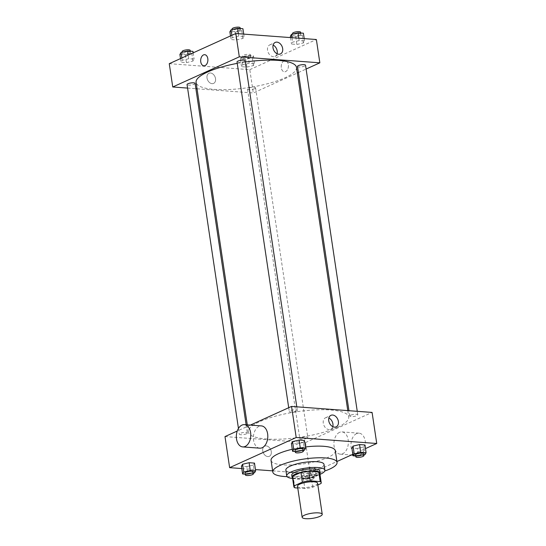 <?xml version="1.0" encoding="UTF-8"?>
<svg xmlns="http://www.w3.org/2000/svg" width="546" height="546" viewBox="0 0 546 546"><rect width="100%" height="100%" fill="white"/><g stroke="black" fill="none" stroke-linecap="round" stroke-linejoin="round"><path stroke-width="0.41" stroke-dasharray="2.73 2.05" d="M317.581 483.21A10.149 2.573 -8.5 0 1 315.288 485.285A10.149 2.573 -8.5 0 1 304.32 487.626A10.149 2.573 -8.5 0 1 297.502 486.213M297.775 488.035L304.859 488.561A13.827 3.508 -8.5 0 0 312.708 487.271L317.84 484.944M294.867 487.817L293.414 478.105L303.405 478.849L304.859 488.561M312.708 487.271L311.254 477.559L319.512 473.819L320.966 483.531M311.254 477.559A13.827 3.508 -8.5 0 1 303.405 478.849M293.414 478.105A13.827 3.508 -8.5 0 1 292.41 477.04M319.765 472.952A13.827 3.508 -8.5 0 1 319.512 473.819M292.533 477.866A14.21 3.604 171.5 0 0 297.133 479.06A14.21 3.604 171.5 0 0 319.888 473.778M319.854 470.959A14.21 3.604 -8.5 0 1 316.639 473.867A14.21 3.604 -8.5 0 1 296.84 477.115A14.21 3.604 -8.5 0 1 291.741 475.157M292.629 478.473A19.287 4.894 171.5 0 0 293.639 478.569A19.287 4.894 171.5 0 0 319.983 474.385M285.851 470.079A19.287 4.894 171.5 0 0 292.772 472.74A19.287 4.894 171.5 0 0 313.39 470.481A19.287 4.894 171.5 0 0 324.003 464.38M287.087 476.644A32.48 8.238 171.5 0 0 324.747 471.021M335.312 450.778A32.48 8.238 -8.5 0 1 327.969 457.418A32.48 8.238 -8.5 0 1 282.705 464.858A32.48 8.238 -8.5 0 1 271.062 460.38M292.274 449.269A32.48 8.238 -8.5 0 1 305.432 446.956M245.284 474.153L247.973 474.358L246.812 466.584L241.448 466.188L246.812 466.584L253.33 465.049L254.491 463.11L253.33 465.049L254.497 472.816M295.256 451.522L297.945 451.719L296.778 443.953L291.414 443.55L296.778 443.953L303.303 442.41L304.463 440.472L303.303 442.41L304.463 450.177M241.803 468.564L255.46 469.58M272.625 470.857L310.183 473.648L336.923 461.534M352.825 454.327L365.472 448.6M303.071 468.748L301.918 470.686L307.282 471.082L313.8 469.546L314.96 467.601L309.596 467.205L303.071 468.748L301.918 470.686L307.282 471.082L313.8 469.546L314.96 467.601L309.596 467.205L303.071 468.748L304.231 476.515L303.078 478.453L308.442 478.849L314.967 477.313L316.12 475.375L310.756 474.972L304.231 476.515M355.726 456.012L358.408 456.217L357.248 448.443L351.883 448.048L357.248 448.443L363.772 446.908L364.933 444.97L363.772 446.908L364.933 454.675M224.993 436.582L305.535 442.574L310.183 473.648M271.266 451.549A5.583 4.027 65.6 0 0 264.701 446.143A5.583 4.027 65.6 0 0 263.336 452.893A5.583 4.027 65.6 0 0 269.308 456.32A5.583 4.027 65.6 0 0 271.266 451.549A5.583 4.027 65.6 0 0 264.701 446.143A5.583 4.027 65.6 0 0 263.336 452.893A5.583 4.027 65.6 0 0 269.308 456.313A5.583 4.027 65.6 0 0 271.266 451.549M337.264 427.382A50.758 12.872 -8.5 0 1 282.439 439.073A50.758 12.872 -8.5 0 1 248.348 432.002A50.758 12.872 -8.5 0 1 296.642 411.766A50.758 12.872 -8.5 0 1 348.744 417.001A50.758 12.872 -8.5 0 1 337.264 427.382M250.368 425.088L237.244 431.033M305.535 442.574L372.092 412.421M296.389 411.165A4.061 1.031 -8.5 0 1 292.008 412.1A4.061 1.031 -8.5 0 1 289.278 411.534A4.061 1.031 -8.5 0 1 293.141 409.916A4.061 1.031 -8.5 0 1 297.311 410.333A4.061 1.031 -8.5 0 1 296.389 411.165M246.423 433.804A4.061 1.031 -8.5 0 1 242.035 434.739A4.061 1.031 -8.5 0 1 239.305 434.172A4.061 1.031 -8.5 0 1 243.175 432.555A4.061 1.031 -8.5 0 1 247.338 432.971A4.061 1.031 -8.5 0 1 246.423 433.804M306.893 438.302A4.061 1.031 -8.5 0 1 302.504 439.237A4.061 1.031 -8.5 0 1 299.774 438.67A4.061 1.031 -8.5 0 1 303.637 437.053A4.061 1.031 -8.5 0 1 307.808 437.469A4.061 1.031 -8.5 0 1 306.893 438.302M350.668 415.199A4.061 1.031 171.5 0 0 349.747 416.032A4.061 1.031 171.5 0 0 353.917 416.448A4.061 1.031 171.5 0 0 357.78 414.83A4.061 1.031 171.5 0 0 355.05 414.264A4.061 1.031 171.5 0 0 350.668 415.199M259.766 448.177A11.166 7.194 94.3 0 1 253.426 436.513A11.166 7.194 94.3 0 1 261.425 425.907M339.544 432.35A11.166 7.194 -85.7 0 0 333.927 444.383A11.166 7.194 -85.7 0 0 340.308 454.17A11.166 7.194 -85.7 0 0 348.307 443.57A11.166 7.194 -85.7 0 0 341.967 431.9A11.166 7.194 -85.7 0 0 339.544 432.35M356.579 433.62A11.166 7.194 -85.7 0 0 350.969 445.652A11.166 7.194 -85.7 0 0 357.343 455.439A11.166 7.194 -85.7 0 0 365.349 444.833A11.166 7.194 -85.7 0 0 359.002 433.169A11.166 7.194 -85.7 0 0 356.579 433.62M332.794 426.651A6.32 4.559 -114.4 0 1 330.705 429.313A6.32 4.559 -114.4 0 1 323.942 425.436A6.32 4.559 -114.4 0 1 325.491 417.799A6.32 4.559 -114.4 0 1 328.863 417.983M296.492 67.404A50.758 12.872 -8.5 0 1 285.019 77.785A50.758 12.872 -8.5 0 1 230.194 89.476A50.758 12.872 -8.5 0 1 196.096 82.405M237.244 63.37A50.758 12.872 -8.5 0 1 245.256 62.039M297.502 66.435A4.061 1.031 171.5 0 0 301.665 66.851A4.061 1.031 171.5 0 0 305.528 65.233M195.093 83.374A4.061 1.031 -8.5 0 1 194.171 84.207A4.061 1.031 -8.5 0 1 189.79 85.142A4.061 1.031 -8.5 0 1 187.06 84.575M254.641 88.698A4.061 1.031 -8.5 0 1 250.259 89.633A4.061 1.031 -8.5 0 1 247.529 89.073A4.061 1.031 -8.5 0 1 251.392 87.449A4.061 1.031 -8.5 0 1 255.562 87.872A4.061 1.031 -8.5 0 1 254.641 88.698M245.058 60.736A4.061 1.031 -8.5 0 1 244.144 61.568A4.061 1.031 -8.5 0 1 239.755 62.503A4.061 1.031 -8.5 0 1 237.032 61.937M187.585 88.09L195.891 88.705M197.051 88.793L253.289 92.977L297.331 73.021M298.409 72.536L306.101 69.049M169.26 63.677L249.802 69.67L253.289 92.977M215.534 78.644A5.583 4.027 65.6 0 0 208.968 73.239A5.583 4.027 65.6 0 0 207.603 79.989A5.583 4.027 65.6 0 0 213.582 83.408A5.583 4.027 65.6 0 0 215.534 78.644A5.583 4.027 65.6 0 0 208.975 73.239A5.583 4.027 65.6 0 0 207.603 79.989A5.583 4.027 65.6 0 0 213.582 83.408A5.583 4.027 65.6 0 0 215.534 78.644M238.718 36.091L232.2 37.633L231.04 39.571L236.404 39.967L242.929 38.432L244.082 36.486L238.718 36.091L232.2 37.633L231.04 39.571L236.404 39.967L242.929 38.432L244.082 36.486L238.718 36.091L238.363 33.715M249.222 63.227L242.697 64.762L241.537 66.701L246.908 67.103L253.426 65.561L254.586 63.623L249.222 63.227L242.697 64.762L241.537 66.701L246.908 67.103L253.426 65.561L254.586 63.623L249.222 63.227L248.055 55.453L241.537 56.996L240.376 58.934L245.741 59.337L252.266 57.794L253.426 55.856L248.055 55.453M249.802 69.67L316.366 39.517M188.752 58.729L182.227 60.265L181.067 62.21L186.439 62.606L192.956 61.063L194.117 59.125L188.752 58.729L182.227 60.265L181.067 62.21L186.439 62.606L192.956 61.063L194.117 59.125L188.752 58.729L188.206 55.098M299.188 40.588L292.67 42.131L291.509 44.069L296.874 44.465L303.399 42.922L304.552 40.984L299.188 40.588L292.67 42.131L291.509 44.069L296.874 44.465L303.399 42.922L304.552 40.984L299.188 40.588L298.833 38.213M284.029 60.906A5.583 3.597 -85.7 0 0 281.224 66.919A5.583 3.597 -85.7 0 0 284.411 71.813A5.583 3.597 -85.7 0 0 288.411 66.51A5.583 3.597 -85.7 0 0 285.237 60.674A5.583 3.597 -85.7 0 0 284.029 60.906A5.583 3.597 -85.7 0 0 281.217 66.919A5.583 3.597 -85.7 0 0 284.411 71.813A5.583 3.597 -85.7 0 0 288.411 66.51A5.583 3.597 -85.7 0 0 285.237 60.674A5.583 3.597 -85.7 0 0 284.029 60.906M204.695 54.689L204.695 54.689A5.583 3.597 94.3 0 1 207.89 59.582A5.583 3.597 94.3 0 1 205.084 65.595A5.583 3.597 94.3 0 1 203.87 65.82L203.87 65.82M277.061 53.747A6.32 4.559 -114.4 0 1 274.972 56.409A6.32 4.559 -114.4 0 1 268.209 52.532A6.32 4.559 -114.4 0 1 269.758 44.895A6.32 4.559 -114.4 0 1 273.137 45.079M290.349 36.295L295.714 36.698L302.238 35.156L303.392 33.217M299.966 34.985A4.061 1.031 -8.5 0 1 295.584 35.927A4.061 1.031 -8.5 0 1 292.854 35.36A4.061 1.031 -8.5 0 1 296.717 33.736A4.061 1.031 -8.5 0 1 300.887 34.159A4.061 1.031 -8.5 0 1 299.966 34.985M292.008 37.701L292.67 42.131M290.54 37.599L291.509 44.069M295.714 36.698L296.874 44.465M302.238 35.156L303.399 42.922M304.197 38.609L304.552 40.984M300.593 32.214A4.061 1.031 -8.5 0 1 299.679 33.047A4.061 1.031 -8.5 0 1 295.29 33.982A4.061 1.031 -8.5 0 1 292.567 33.415M229.88 31.798L235.244 32.2L241.769 30.658L242.922 28.72M239.503 30.494A4.061 1.031 -8.5 0 1 235.114 31.429A4.061 1.031 -8.5 0 1 232.384 30.863A4.061 1.031 -8.5 0 1 236.247 29.245A4.061 1.031 -8.5 0 1 240.417 29.661A4.061 1.031 -8.5 0 1 239.503 30.494M231.852 35.326L232.2 37.633M230.494 35.94L231.04 39.571M235.244 32.2L236.404 39.967M241.769 30.658L242.929 38.432M243.728 34.111L244.082 36.486M240.124 27.716A4.061 1.031 -8.5 0 1 239.209 28.549A4.061 1.031 -8.5 0 1 234.821 29.484A4.061 1.031 -8.5 0 1 232.098 28.918M250 57.623A4.061 1.031 -8.5 0 1 245.611 58.558A4.061 1.031 -8.5 0 1 242.888 57.992A4.061 1.031 -8.5 0 1 246.751 56.374A4.061 1.031 -8.5 0 1 250.914 56.798A4.061 1.031 -8.5 0 1 250 57.623M241.537 56.996L242.697 64.762M240.376 58.934L241.537 66.701M245.741 59.337L246.908 67.103M252.266 57.794L253.426 65.561M253.426 55.856L254.586 63.623M249.706 55.685A4.061 1.031 -8.5 0 1 245.325 56.62A4.061 1.031 -8.5 0 1 242.595 56.054A4.061 1.031 -8.5 0 1 246.458 54.436A4.061 1.031 -8.5 0 1 250.628 54.853A4.061 1.031 -8.5 0 1 249.706 55.685M179.907 54.436L185.271 54.839L191.796 53.296L192.956 51.358M189.53 53.126A4.061 1.031 -8.5 0 1 185.142 54.061A4.061 1.031 -8.5 0 1 182.419 53.501A4.061 1.031 -8.5 0 1 186.282 51.877A4.061 1.031 -8.5 0 1 190.445 52.3A4.061 1.031 -8.5 0 1 189.53 53.126M181.879 57.958L182.227 60.265M180.528 58.572L181.067 62.21M185.271 54.839L186.439 62.606M191.796 53.296L192.956 61.063M193.175 52.846L194.117 59.125M190.158 50.355A4.061 1.031 -8.5 0 1 189.237 51.188A4.061 1.031 -8.5 0 1 184.855 52.123A4.061 1.031 -8.5 0 1 182.125 51.556M358.408 456.217L363.772 454.948M363.581 453.678A4.061 1.031 -8.5 0 1 362.667 454.504A4.061 1.031 -8.5 0 1 358.278 455.439A4.061 1.031 -8.5 0 1 355.555 454.879M357.248 448.443L363.772 446.908M297.945 451.719L303.303 450.45M303.112 449.181A4.061 1.031 -8.5 0 1 302.197 450.006A4.061 1.031 -8.5 0 1 297.809 450.941A4.061 1.031 -8.5 0 1 295.086 450.382M296.778 443.953L303.303 442.41M312.694 477.143A4.061 1.031 -8.5 0 1 308.313 478.078A4.061 1.031 -8.5 0 1 305.583 477.511A4.061 1.031 -8.5 0 1 309.445 475.894A4.061 1.031 -8.5 0 1 313.616 476.31A4.061 1.031 -8.5 0 1 312.694 477.143M301.918 470.686L303.078 478.453M307.282 471.082L308.442 478.849M313.8 469.546L314.967 477.313M314.96 467.601L316.12 475.375M309.596 467.205L310.756 474.972M312.988 479.088A4.061 1.031 -8.5 0 1 308.599 480.023A4.061 1.031 -8.5 0 1 305.876 479.456A4.061 1.031 -8.5 0 1 309.739 477.839A4.061 1.031 -8.5 0 1 313.902 478.255A4.061 1.031 -8.5 0 1 312.988 479.088M247.973 474.358L253.337 473.089M253.146 471.819A4.061 1.031 -8.5 0 1 252.225 472.645A4.061 1.031 -8.5 0 1 247.843 473.58A4.061 1.031 -8.5 0 1 245.113 473.013M246.812 466.584L253.33 465.049M340.308 454.17L351.365 454.989M352.941 455.111L357.343 455.439M341.967 431.9L359.002 433.169M330.705 429.313L336.172 426.835M325.491 417.799L330.958 415.322M247.277 424.856L248.348 432.002M347.788 410.612L348.744 417.001M357.78 414.83L357.255 411.315M349.747 416.032L348.949 410.701M238.452 428.439L239.305 434.172M246.116 424.768L247.338 432.971M247.529 89.073L299.774 438.67M255.562 87.872L307.808 437.469M288.711 407.719L289.278 411.534M296.785 406.818L297.311 410.333M274.972 56.409L280.439 53.931M269.758 44.895L275.225 42.417M292.663 34.084L292.854 35.36M300.716 33.019L300.887 34.159M232.193 29.586L232.384 30.863M240.247 28.522L240.417 29.661M242.595 56.054L242.888 57.992M250.628 54.853L250.914 56.798M182.227 52.225L182.419 53.501M190.274 51.16L190.445 52.3M305.583 477.511L305.876 479.456M313.616 476.31L313.902 478.255"/><path stroke-width="0.82" d="M319.929 516.359A10.149 2.573 -8.5 0 1 308.968 518.7A10.149 2.573 -8.5 0 1 302.15 517.287A10.149 2.573 -8.5 0 1 311.807 513.24A10.149 2.573 -8.5 0 1 322.229 514.284A10.149 2.573 -8.5 0 1 319.929 516.359M302.15 517.287L297.502 486.213A10.149 2.573 -8.5 0 1 307.159 482.166A10.149 2.573 -8.5 0 1 317.581 483.21L322.229 514.284M293.864 486.752L292.41 477.04A13.827 3.508 -8.5 0 1 292.67 476.18L300.928 472.44A13.827 3.508 -8.5 0 1 308.777 471.15L318.768 471.894L320.215 481.606L310.224 480.862A13.827 3.508 -8.5 0 0 302.375 482.152L294.117 485.892A13.827 3.508 -8.5 0 0 293.864 486.752A13.827 3.508 -8.5 0 0 294.867 487.817L297.775 488.035M317.84 484.944L320.966 483.531A13.827 3.508 -8.5 0 0 321.219 482.664A13.827 3.508 -8.5 0 0 320.215 481.606M318.768 471.894A13.827 3.508 -8.5 0 1 319.765 472.952L321.219 482.664M319.888 473.778A14.21 3.604 171.5 0 0 320.147 472.897A14.21 3.604 171.5 0 0 305.555 471.437A14.21 3.604 171.5 0 0 292.035 477.102A14.21 3.604 171.5 0 0 292.533 477.866M292.035 477.102L291.741 475.157A14.21 3.604 -8.5 0 1 305.269 469.492A14.21 3.604 -8.5 0 1 319.854 470.959L320.147 472.897M308.777 471.15L310.224 480.862M292.67 476.18L294.117 485.892M300.928 472.44L302.375 482.152M319.983 474.385A19.287 4.894 171.5 0 0 324.877 470.208A19.287 4.894 171.5 0 0 305.077 468.215A19.287 4.894 171.5 0 0 286.725 475.907A19.287 4.894 171.5 0 0 292.629 478.473M324.877 470.208L324.003 464.38A19.287 4.894 171.5 0 0 304.204 462.394A19.287 4.894 171.5 0 0 285.851 470.079L286.725 475.907M324.747 471.021A32.48 8.238 171.5 0 0 337.053 462.428A32.48 8.238 171.5 0 0 303.712 459.084A32.48 8.238 171.5 0 0 272.802 472.031A32.48 8.238 171.5 0 0 284.452 476.508A32.48 8.238 171.5 0 0 287.087 476.644M272.802 472.031L271.062 460.38A32.48 8.238 -8.5 0 1 292.274 449.269M305.432 446.956A32.48 8.238 -8.5 0 1 335.312 450.778L337.053 462.428M253.337 473.089L254.497 472.816L255.651 470.877L254.491 463.11L249.126 462.708L242.601 464.25L241.448 466.188L242.608 473.955L245.284 474.153M303.303 450.45L304.463 450.177L305.623 448.239L304.463 440.472L299.092 440.069L292.574 441.612L291.414 443.55L292.574 451.317L295.256 451.522M365.472 448.6L376.74 443.495L296.198 437.51L229.634 467.656L241.803 468.564M255.46 469.58L272.625 470.857M336.923 461.534L352.825 454.327M363.772 454.948L364.933 454.675L366.093 452.736L364.933 444.97L359.561 444.567L353.044 446.109L351.883 448.048L353.044 455.814L355.726 456.012M237.244 431.033L224.993 436.582L229.634 467.656M376.74 443.495L372.092 412.421L291.55 406.429L250.368 425.088M291.55 406.429L296.198 437.51M338.384 421.437A6.32 4.559 -114.4 0 1 336.172 426.835A6.32 4.559 -114.4 0 1 329.409 422.959A6.32 4.559 -114.4 0 1 330.958 415.322A6.32 4.559 -114.4 0 1 338.384 421.437M244.383 424.645L261.425 425.907A11.166 7.194 94.3 0 1 267.799 435.694A11.166 7.194 94.3 0 1 262.189 447.727A11.166 7.194 94.3 0 1 259.766 448.177L242.731 446.915A11.166 7.194 94.3 0 1 236.384 435.244A11.166 7.194 94.3 0 1 244.383 424.645A11.166 7.194 94.3 0 1 250.764 434.432A11.166 7.194 94.3 0 1 245.154 446.457A11.166 7.194 94.3 0 1 242.731 446.915M328.863 417.983A6.32 4.559 -114.4 0 1 332.917 423.914A6.32 4.559 -114.4 0 1 332.794 426.651M247.277 424.856L196.096 82.405A50.758 12.872 -8.5 0 1 237.244 63.37M245.256 62.039A50.758 12.872 -8.5 0 1 296.492 67.404L347.788 410.612M357.255 411.315L305.528 65.233A4.061 1.031 171.5 0 0 302.805 64.667A4.061 1.031 171.5 0 0 298.416 65.602A4.061 1.031 171.5 0 0 297.502 66.435L348.949 410.701M238.452 428.439L187.06 84.575A4.061 1.031 -8.5 0 1 190.923 82.958A4.061 1.031 -8.5 0 1 195.093 83.374L246.116 424.768M288.711 407.719L237.032 61.937A4.061 1.031 -8.5 0 1 240.895 60.319A4.061 1.031 -8.5 0 1 245.058 60.736L296.785 406.818M306.101 69.049L319.847 62.824L239.305 56.832L172.748 86.985L187.585 88.09M195.891 88.705L197.051 88.793M297.331 73.021L298.409 72.536M319.847 62.824L316.366 39.517L235.817 33.524L169.26 63.677L172.748 86.985M235.817 33.524L239.305 56.832M282.657 48.533A6.32 4.559 -114.4 0 1 280.439 53.931A6.32 4.559 -114.4 0 1 273.676 50.055A6.32 4.559 -114.4 0 1 275.225 42.417A6.32 4.559 -114.4 0 1 282.657 48.533M205.078 65.595A5.583 3.597 94.3 0 1 203.87 65.82A5.583 3.597 94.3 0 1 200.696 59.992A5.583 3.597 94.3 0 1 204.695 54.689A5.583 3.597 94.3 0 1 207.89 59.582A5.583 3.597 94.3 0 1 205.078 65.595M203.87 65.82A5.583 3.597 94.3 0 1 200.696 59.992A5.583 3.597 94.3 0 1 204.695 54.689M273.137 45.079A6.32 4.559 -114.4 0 1 277.191 51.01A6.32 4.559 -114.4 0 1 277.061 53.747M304.197 38.609L303.392 33.217L298.027 32.821L291.503 34.357L290.349 36.295L290.54 37.599M291.503 34.357L292.008 37.701M298.027 32.821L298.833 38.213M292.663 34.084L292.567 33.415A4.061 1.031 -8.5 0 1 296.43 31.798A4.061 1.031 -8.5 0 1 300.593 32.214L300.716 33.019M243.728 34.111L242.922 28.72L237.558 28.324L231.033 29.859L229.88 31.798L230.494 35.94M231.033 29.859L231.852 35.326M237.558 28.324L238.363 33.715M232.193 29.586L232.098 28.918A4.061 1.031 -8.5 0 1 235.961 27.3A4.061 1.031 -8.5 0 1 240.124 27.716L240.247 28.522M193.175 52.846L192.956 51.358L187.592 50.955L181.067 52.498L179.907 54.436L180.528 58.572M181.067 52.498L181.879 57.958M187.592 50.955L188.206 55.098M182.227 52.225L182.125 51.556A4.061 1.031 -8.5 0 1 185.988 49.939A4.061 1.031 -8.5 0 1 190.158 50.355L190.274 51.16M366.093 452.736L360.729 452.334L354.204 453.876L353.044 455.814M355.842 456.818L355.555 454.879A4.061 1.031 -8.5 0 1 359.418 453.255A4.061 1.031 -8.5 0 1 363.581 453.678L363.875 455.617A4.061 1.031 -8.5 0 1 362.953 456.449A4.061 1.031 -8.5 0 1 358.572 457.384A4.061 1.031 -8.5 0 1 355.842 456.818A4.061 1.031 -8.5 0 1 359.705 455.2A4.061 1.031 -8.5 0 1 363.875 455.617M364.933 444.97L359.561 444.567L353.044 446.109L354.204 453.876M353.044 446.109L351.883 448.048M359.561 444.567L360.729 452.334M305.623 448.239L300.259 447.843L293.734 449.378L292.574 451.317M295.372 452.32L295.086 450.382A4.061 1.031 -8.5 0 1 298.949 448.757A4.061 1.031 -8.5 0 1 303.112 449.181L303.405 451.119A4.061 1.031 -8.5 0 1 302.484 451.952A4.061 1.031 -8.5 0 1 298.102 452.887A4.061 1.031 -8.5 0 1 295.372 452.32A4.061 1.031 -8.5 0 1 299.235 450.703A4.061 1.031 -8.5 0 1 303.405 451.119M304.463 440.472L299.092 440.069L292.574 441.612L293.734 449.378M292.574 441.612L291.414 443.55M299.092 440.069L300.259 447.843M255.651 470.877L250.286 470.475L243.762 472.017L242.608 473.955M245.407 474.959L245.113 473.013A4.061 1.031 -8.5 0 1 248.976 471.396A4.061 1.031 -8.5 0 1 253.146 471.819L253.433 473.757A4.061 1.031 -8.5 0 1 252.518 474.59A4.061 1.031 -8.5 0 1 248.13 475.525A4.061 1.031 -8.5 0 1 245.407 474.959A4.061 1.031 -8.5 0 1 249.269 473.341A4.061 1.031 -8.5 0 1 253.433 473.757M254.491 463.11L249.126 462.708L242.601 464.25L243.762 472.017M242.601 464.25L241.448 466.188M249.126 462.708L250.286 470.475M351.365 454.989L352.941 455.111"/></g></svg>
